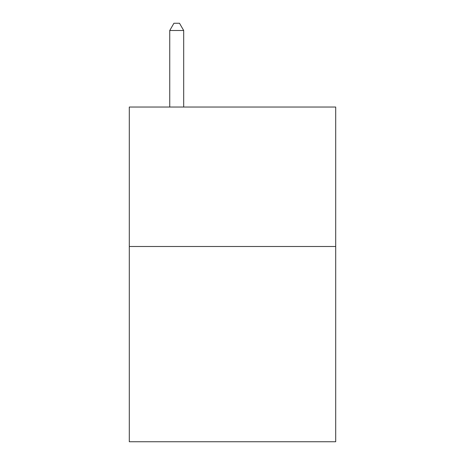 <?xml version="1.0" encoding="UTF-8"?>
<svg xmlns="http://www.w3.org/2000/svg" width="465" height="465" viewBox="0 0 465 465"><rect width="100%" height="100%" fill="white"/><g stroke="black" fill="none" stroke-linecap="round" stroke-linejoin="round"><path stroke-width="0.7" d="M335.701 246.502L335.701 441.75L129.299 441.75L129.299 107.037L335.701 107.037L335.701 246.502L129.299 246.502M183.687 107.037L183.687 30.504L169.742 30.504L169.742 107.037M169.742 30.504L173.927 23.25L179.502 23.25L183.687 30.504"/></g></svg>
